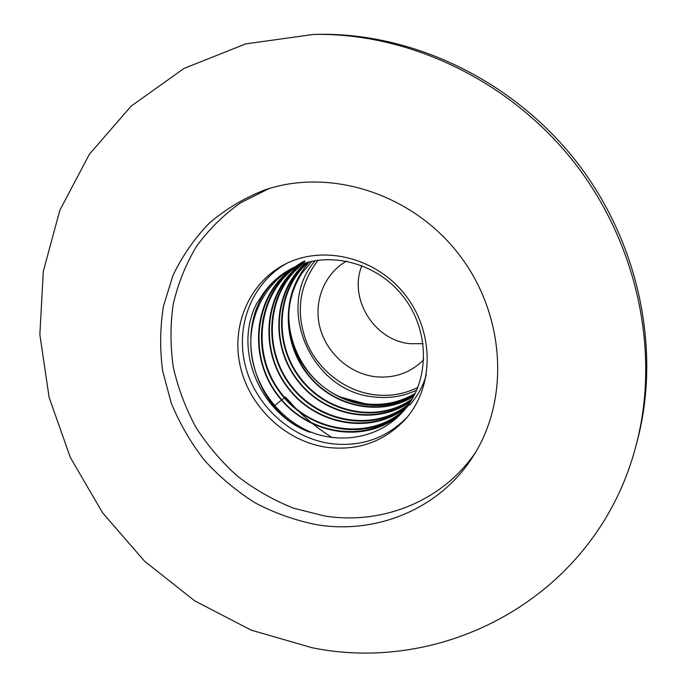 <?xml version="1.0" encoding="UTF-8"?>
<svg xmlns="http://www.w3.org/2000/svg" width="687" height="687" viewBox="0 0 687 687"><rect width="100%" height="100%" fill="white"/><g stroke="black" fill="none" stroke-linecap="round" stroke-linejoin="round"><path stroke-width="1.03" d="M318.141 260.141C299.146 284.813 295.333 312.302 306.703 342.624C318.373 370.284 345.02 390.98 374.183 394.75C389.606 396.631 404.171 394.192 417.876 387.459M415.326 393.247C399.946 402.436 383.191 405.931 365.072 403.733L340.675 397.138C295.419 377.61 274.285 316.415 299.807 275.822L311.907 261.232M423.089 343.663L410.165 343.698C374.303 340.606 348.24 298.587 361.912 265.568M346.557 261.077L345.999 261.404C323.981 274.293 313.341 302.048 319.944 327.527C326.497 353.024 349.382 373.513 375.068 376.682C393.909 378.64 409.993 373.118 423.321 360.108L423.776 359.636M296.045 408.696L285.38 396.974L284.693 397.524M284.272 397.859L274.508 405.691M274.07 406.034L273.237 406.704M299.541 412.148C309.442 421.698 320.211 430.114 331.847 437.396M635.922 445.957L637.012 441.878C661.487 350.722 639.357 242.193 575.878 160.947C512.193 79.872 412.114 32.409 317.755 34.35L313.53 34.436L245.688 43.891L183.953 68.468L131.14 106.116L89.327 154.326L59.829 210.325L43.307 271.305L39.855 334.526L49.12 397.412L70.375 457.576L102.612 512.828L144.545 561.185L194.661 600.824L251.193 630.142L312.13 647.755C446.524 675.252 597.132 595.019 635.922 445.957C660.611 353.994 638.257 244.392 574.134 162.321C509.797 80.422 408.731 32.478 313.53 34.436M316.759 524.731C376.768 534.606 439.929 508.809 473.103 456.323C510.286 398.881 505.288 313.349 458.057 253.254C411.015 193.013 329.167 167.688 264.495 190.041C243.997 198.131 225.559 209.2 209.166 223.249C194.232 238.741 182.149 256.199 172.909 275.633L163.412 306.385C160.011 327.828 159.77 349.46 162.699 371.281L171.286 403.149C179.762 423.707 190.857 442.797 204.571 460.419C219.591 476.941 236.491 491.102 255.263 502.918C274.86 513.18 295.358 520.454 316.759 524.731M269.012 188.59L240.622 202.785C223.412 215.014 208.668 229.595 196.37 246.539C185.679 264.521 177.959 283.791 173.201 304.332C170.204 325.269 170.264 346.342 173.364 367.545C178.165 388.498 185.73 408.507 196.061 427.572C207.835 445.803 221.798 462.145 237.951 476.606C255.135 489.754 273.684 500.291 293.581 508.2L324.376 515.928C381.878 525.22 442.359 501.398 475.602 452.278M327.055 447.349C358.399 451.041 384.643 441.535 405.802 418.83C434.218 386.712 434.528 332.061 405.09 294.749C375.909 257.239 322.77 244.46 284.796 264.358C248.651 282.984 230.669 326.72 240.536 367.433C250.291 408.19 286.324 441.655 327.055 447.349M286.917 263.301C251.992 282.555 235.169 325.741 245.302 365.604C255.341 405.519 290.807 438.048 330.791 443.613C360.933 447.194 386.446 438.323 407.339 417.018M260.27 298.218C267.836 285.629 278.106 275.83 291.082 268.823C326.256 249.785 375.926 261.421 403.071 296.337C430.474 331.048 429.882 382.049 402.977 411.659C380.701 436.932 342.865 444.772 310.704 432.02L310.009 432.346C260.021 414.021 232.738 349.185 256.766 303.388L260.27 298.218C268.007 285.646 278.415 275.779 291.494 268.6M417.885 387.442C404.179 394.175 389.623 396.605 374.2 394.733C345.037 390.963 318.399 370.276 306.728 342.615C295.35 312.302 299.163 284.813 318.158 260.141M299.807 275.822C280.193 307.939 286.247 352.732 312.92 380.632C339.292 408.542 383.037 415.755 413.746 396.339M305.663 262.838C272.954 291.486 270.103 345.381 297.565 380.607C324.616 416.228 376.759 426.309 410.74 401.431M299.936 264.787C263.396 292.988 258.844 350.602 287.939 388C316.535 425.863 372.534 435.395 406.944 406.859M293.151 267.758C253.795 295.247 247.406 355.282 277.076 394.621C306.204 434.536 364.677 444.815 400.04 414.759M340.675 397.138C366.36 408.808 390.963 408.069 414.484 394.922M307.209 262.391C275.59 291.108 273.186 343.955 300.176 378.563C326.772 413.557 377.807 423.81 411.642 399.989M301.584 264.177C266.092 292.525 262.039 349.133 290.695 385.922C318.88 423.166 373.831 432.827 408.13 405.261M304.702 260.897C260.356 284.049 248.316 346.248 277.11 388.421C305.191 431.333 366.514 443.459 402.865 411.788M409.744 405.012C417.378 396.451 422.917 386.395 426.344 374.836M282.658 273.993C228.531 313.358 247.191 408.859 310.009 432.346M301.078 274.723C280.622 306.557 286.17 351.933 312.946 380.109C339.404 408.336 383.629 415.412 414.261 395.368M306.926 262.468C273.503 290.73 270.266 345.106 297.952 380.486C325.217 416.279 377.902 425.923 411.556 400.126M301.773 264.109C264.023 291.717 258.844 350.318 288.463 388.043C317.531 426.284 374.655 434.983 408.473 404.789M296.629 266.144C254.327 292.671 246.882 355.746 278.553 395.935C309.511 436.769 371.384 444.257 404.978 409.332M345.08 398.546C369.709 408.241 393.016 406.713 414.974 393.96M308.437 262.056C276.243 290.438 273.512 343.62 300.657 378.331C327.398 413.437 378.846 423.312 412.389 398.743M303.285 263.593C266.822 291.434 262.236 348.773 291.279 385.802C319.816 423.304 375.609 432.303 409.418 403.432M304.891 261.481C259.248 285.337 248.565 350.516 280.511 392.294C311.606 434.888 376.055 442.076 409.229 404.677M292.997 267.836C263.55 284.564 247.354 319.172 251.408 353.35C255.547 387.751 279.3 419.01 310.704 432.02M315.264 260.588C274.311 307.037 311.108 391.358 373.53 396.88C388.722 398.743 403.132 396.502 416.76 390.139M365.604 404.729L369.383 405.132M385.656 404.849C395.781 403.613 405.261 400.547 414.115 395.643M414.098 395.66C399.001 403.904 382.762 406.953 365.39 404.815C334.423 400.727 306.247 378.331 294.448 348.713C283.035 316.192 287.973 287.235 309.27 261.85"/></g></svg>
